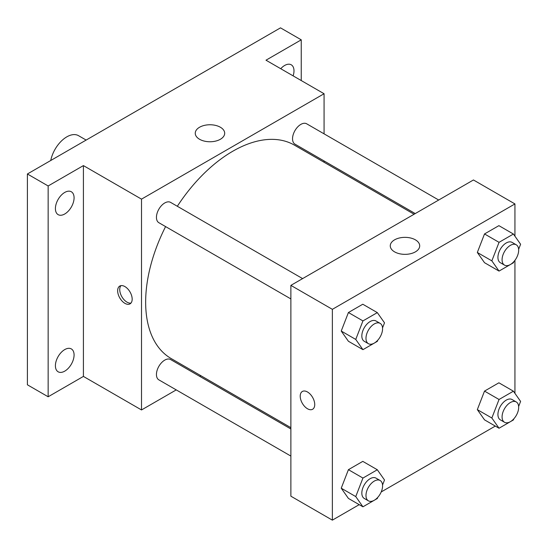 <?xml version="1.0" encoding="UTF-8"?>
<svg xmlns="http://www.w3.org/2000/svg" width="548" height="548" viewBox="0 0 548 548"><rect width="100%" height="100%" fill="white"/><g stroke="black" fill="none" stroke-linecap="round" stroke-linejoin="round"><path stroke-width="0.82" d="M86.139 140.069L78.556 135.692A23.475 13.549 120 0 0 62.451 140.048A23.475 13.549 120 0 0 50.752 160.502M176.244 389.895L141.507 409.952L83.412 376.414L48.149 396.773L27.4 384.799L27.4 173.983L280.508 27.852L301.249 39.833L301.249 80.556M200.849 375.688L199.712 376.346M64.746 371.14A13.2 7.624 -60 0 1 58.143 371.797A13.2 7.624 -60 0 1 56.115 361.214A13.2 7.624 -60 0 1 64.746 349.583A13.2 7.624 -60 0 1 71.343 348.925A13.2 7.624 -60 0 1 73.37 359.509A13.2 7.624 -60 0 1 64.746 371.14M64.746 213.987A13.2 7.624 -60 0 1 58.143 214.645A13.2 7.624 -60 0 1 56.115 204.061A13.2 7.624 -60 0 1 64.746 192.43A13.2 7.624 -60 0 1 71.343 191.773A13.2 7.624 -60 0 1 73.37 202.356A13.2 7.624 -60 0 1 64.746 213.987M83.412 376.414L83.412 165.599L48.149 185.964L27.4 173.983M48.149 396.773L48.149 185.964M141.507 409.952L141.507 199.136L83.412 165.599M141.507 199.136L324.074 93.735L265.986 60.198L301.249 39.833M199.561 139.267A14.714 8.494 180 0 1 195.252 133.26A14.714 8.494 180 0 1 209.966 124.759A14.714 8.494 180 0 1 224.687 133.26A14.714 8.494 180 0 1 215.597 141.11A14.714 8.494 180 0 1 199.561 139.267M280.74 68.719A13.2 7.624 -60 0 1 284.652 65.465A13.2 7.624 -60 0 1 291.255 64.808A13.2 7.624 -60 0 1 293.132 75.871M165.585 226.591A123.225 71.144 120 0 0 145.652 302.147A123.225 71.144 120 0 0 171.175 358.556L290.878 427.666M414.103 214.234L294.399 145.124A123.225 71.144 120 0 0 177.326 206.267M324.074 93.735L324.074 133.842M324.074 160.948L324.074 162.256M438.708 200.027L306.702 123.814A11.734 6.775 120 0 0 297.66 126.958A11.734 6.775 120 0 0 292.536 138.767A11.734 6.775 120 0 0 294.968 144.145L415.24 213.576M290.878 428.974L170.606 359.543A11.734 6.775 120 0 0 161.564 362.687A11.734 6.775 120 0 0 156.44 374.496A11.734 6.775 120 0 0 158.872 379.867L290.878 456.08M290.878 298.927L158.872 222.714A11.734 6.775 -60 0 1 158.872 209.165A11.734 6.775 -60 0 1 170.606 202.39L302.612 278.603M132.171 299.153A10.268 5.932 60 0 1 130.04 303.852A10.268 5.932 60 0 1 119.772 297.927A10.268 5.932 60 0 1 119.772 286.07A10.268 5.932 60 0 1 127.684 288.817A10.268 5.932 60 0 1 132.171 299.153M130.979 303.065A10.268 5.932 60 0 1 121.862 296.721A10.268 5.932 60 0 1 120.93 285.652M359.207 504.653L332.369 520.148L290.878 496.187L290.878 285.378L473.445 179.97L514.942 203.931L514.942 236.209M495.303 426.077L381.209 491.946M484.514 262.698L477.329 252.47L484.514 233.948L498.892 225.653L484.514 233.948L477.329 252.47L484.514 262.698L499.043 271.082L491.851 260.855L499.043 242.332L513.414 234.037L520.6 244.257L518.641 249.313M348.418 498.42L341.233 488.2L348.418 469.677L362.797 461.375L348.418 469.677L341.233 488.2L348.418 498.42L362.94 506.804L355.755 496.584L362.94 478.062L377.319 469.759L384.504 479.986L382.545 485.035M514.942 260.321L514.942 393.361M332.369 520.148L332.369 309.332L514.942 203.931M484.514 419.85L477.329 409.623L484.514 391.101L498.892 382.805L484.514 391.101L477.329 409.623L484.514 419.85L499.043 428.235L491.851 418.008L499.043 399.485L513.414 391.19L520.6 401.41L518.641 406.465M348.418 341.274L341.233 331.047L348.418 312.524L362.797 304.229L348.418 312.524L341.233 331.047L348.418 341.274L362.94 349.658L355.755 339.431L362.94 320.909L377.319 312.613L384.504 322.834L382.545 327.889M332.369 309.332L290.878 285.378M394.581 251.861A14.714 8.494 180 0 1 390.265 245.853A14.714 8.494 180 0 1 404.986 237.353A14.714 8.494 180 0 1 419.7 245.853A14.714 8.494 180 0 1 410.616 253.703A14.714 8.494 180 0 1 394.581 251.861M314.737 404.561A10.268 5.932 60 0 1 312.613 409.26A10.268 5.932 60 0 1 302.338 403.328A10.268 5.932 60 0 1 302.338 391.471A10.268 5.932 60 0 1 310.257 394.224A10.268 5.932 60 0 1 314.737 404.561M312.613 409.26A10.268 5.932 60 0 1 302.345 403.328A10.268 5.932 60 0 1 302.345 391.471M377.757 340.219L377.319 341.356L362.94 349.658M380.148 323.368L375.997 320.97A11.734 6.775 120 0 0 366.955 324.115A11.734 6.775 120 0 0 361.831 335.924A11.734 6.775 120 0 0 364.262 341.294L368.414 343.692A11.734 6.775 120 0 0 380.148 336.917A11.734 6.775 120 0 0 380.148 323.368A11.734 6.775 120 0 0 371.106 326.512A11.734 6.775 120 0 0 365.982 338.322A11.734 6.775 120 0 0 368.414 343.692M355.755 339.431L341.233 331.047M362.94 320.909L348.418 312.524M377.319 312.613L362.797 304.229M513.853 261.643L513.414 262.78L499.043 271.082M516.243 244.792L512.092 242.394A11.734 6.775 120 0 0 503.05 245.538A11.734 6.775 120 0 0 497.927 257.348A11.734 6.775 120 0 0 500.358 262.725L504.509 265.116A11.734 6.775 120 0 0 516.243 258.341A11.734 6.775 120 0 0 516.243 244.792A11.734 6.775 120 0 0 507.201 247.936A11.734 6.775 120 0 0 502.078 259.745A11.734 6.775 120 0 0 504.509 265.116M491.851 260.855L477.329 252.47M499.043 242.332L484.514 233.948M513.414 234.037L498.892 225.653M377.757 497.372L377.319 498.509L362.94 506.804M380.148 480.514L375.997 478.123A11.734 6.775 120 0 0 366.955 481.267A11.734 6.775 120 0 0 361.831 493.077A11.734 6.775 120 0 0 364.262 498.447L368.414 500.845A11.734 6.775 120 0 0 380.148 494.07A11.734 6.775 120 0 0 380.148 480.514A11.734 6.775 120 0 0 371.106 483.658A11.734 6.775 120 0 0 365.982 495.474A11.734 6.775 120 0 0 368.414 500.845M355.755 496.584L341.233 488.2M362.94 478.062L348.418 469.677M377.319 469.759L362.797 461.375M513.853 418.795L513.414 419.932L499.043 428.235M516.243 401.944L512.092 399.547A11.734 6.775 120 0 0 503.05 402.691A11.734 6.775 120 0 0 497.927 414.5A11.734 6.775 120 0 0 500.358 419.871L504.509 422.268A11.734 6.775 120 0 0 516.243 415.494A11.734 6.775 120 0 0 516.243 401.944A11.734 6.775 120 0 0 507.201 405.088A11.734 6.775 120 0 0 502.078 416.898A11.734 6.775 120 0 0 504.509 422.268M491.851 418.008L477.329 409.623M499.043 399.485L484.514 391.101M513.414 391.19L498.892 382.805"/></g></svg>
